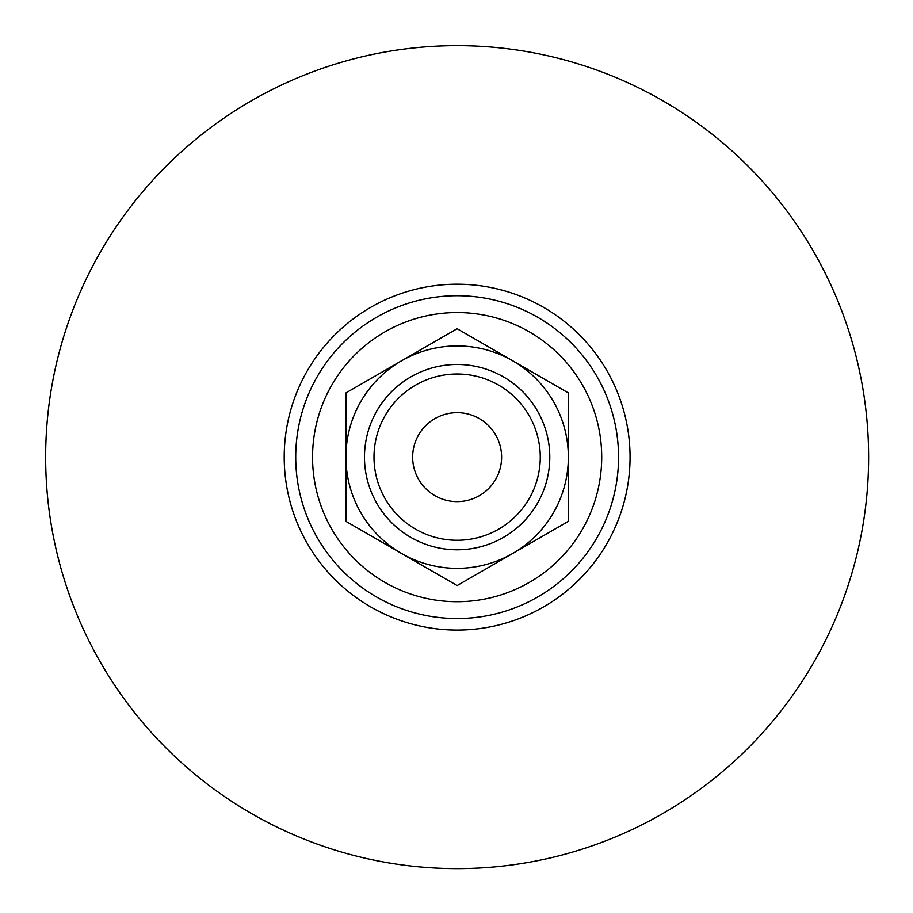 <?xml version="1.0" encoding="UTF-8"?>
<svg xmlns="http://www.w3.org/2000/svg" width="913" height="913" viewBox="0 0 913 913"><rect width="100%" height="100%" fill="white"/><g stroke="black" fill="none" stroke-linecap="round" stroke-linejoin="round"><path stroke-width="1.37" d="M412.653 457.139A44.486 44.486 0 0 1 457.139 412.653A44.486 44.486 0 0 1 501.614 457.139A44.486 44.486 0 0 1 457.139 501.614A44.486 44.486 0 0 1 412.653 457.139M364.481 457.139A92.647 92.647 0 0 0 457.139 549.786A92.647 92.647 0 0 0 549.786 457.139A92.647 92.647 0 0 0 457.139 364.481A92.647 92.647 0 0 0 364.481 457.139M373.999 457.139A83.129 83.129 0 0 0 457.139 540.268A83.129 83.129 0 0 0 540.268 457.139A83.129 83.129 0 0 0 457.139 373.999A83.129 83.129 0 0 0 373.999 457.139M345.924 457.139A111.215 111.215 0 0 0 512.741 553.449A111.215 111.215 0 0 0 512.741 360.818A111.215 111.215 0 0 0 345.924 457.139L345.924 392.921L457.139 328.714L568.343 392.921L568.343 521.346L457.139 585.553L345.924 521.346L345.924 457.139M45.65 457.139A411.489 411.489 0 0 0 457.139 868.617A411.489 411.489 0 0 0 868.617 457.139A411.489 411.489 0 0 0 457.139 45.65A411.489 411.489 0 0 0 45.65 457.139M457.139 284.205A172.922 172.922 0 0 0 284.205 457.139A172.922 172.922 0 0 0 457.139 630.061A172.922 172.922 0 0 0 630.061 457.139A172.922 172.922 0 0 0 457.139 284.205M457.139 295.721A161.418 161.418 0 0 0 295.721 457.139A161.418 161.418 0 0 0 457.139 618.546A161.418 161.418 0 0 0 618.546 457.139A161.418 161.418 0 0 0 457.139 295.721M312.554 457.139A144.574 144.574 0 0 0 457.139 601.713A144.574 144.574 0 0 0 601.713 457.139A144.574 144.574 0 0 0 457.139 312.554A144.574 144.574 0 0 0 312.554 457.139"/></g></svg>
